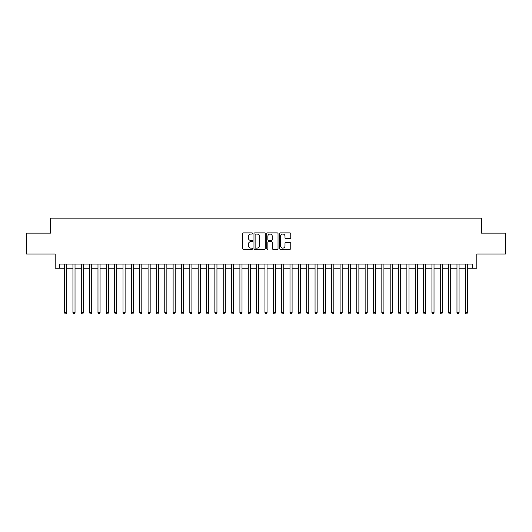 <?xml version="1.0" encoding="UTF-8"?>
<svg xmlns="http://www.w3.org/2000/svg" width="532" height="532" viewBox="0 0 532 532"><rect width="100%" height="100%" fill="white"/><g stroke="black" fill="none" stroke-linecap="round" stroke-linejoin="round"><path stroke-width="0.8" d="M252.64 233.455A0.572 0.572 0 0 0 252.068 232.883L243.363 232.883A0.818 0.818 0 0 0 242.545 233.701L242.545 248.457A0.818 0.818 0 0 0 243.363 249.275L252.068 249.275A0.572 0.572 0 0 0 252.64 248.703A0.572 0.572 0 0 0 252.068 248.125L250.944 248.125A2.62 2.62 0 0 1 248.318 245.505L248.318 244.274A2.62 2.62 0 0 1 250.944 241.654L252.068 241.654A0.572 0.572 0 0 0 252.64 241.076A0.572 0.572 0 0 0 252.068 240.504L250.944 240.504A2.62 2.62 0 0 1 248.318 237.884L248.318 236.654A2.62 2.62 0 0 1 250.944 234.033L252.068 234.033A0.572 0.572 0 0 0 252.64 233.455M289.947 238.662A0.818 0.818 0 0 0 290.771 237.844L290.771 233.701A0.818 0.818 0 0 0 289.947 232.883L280.278 232.883A0.818 0.818 0 0 0 279.46 233.701L279.46 248.457A0.818 0.818 0 0 0 280.278 249.275L289.947 249.275A0.818 0.818 0 0 0 290.771 248.457L290.771 243.457A0.818 0.818 0 0 0 289.947 242.639L285.81 242.639A0.818 0.818 0 0 0 284.992 243.457L284.992 245.937A2.195 2.195 0 0 1 282.798 248.125A2.195 2.195 0 0 1 280.61 245.937L280.61 236.221A2.195 2.195 0 0 1 282.798 234.033A2.195 2.195 0 0 1 284.992 236.221L284.992 237.844A0.818 0.818 0 0 0 285.81 238.662L289.947 238.662M59.371 268.214L59.371 264.038L472.629 264.038L472.629 268.214L476.805 268.214L476.805 254.017L505.4 254.017L505.4 233.149L481.4 233.149L481.4 218.12L50.6 218.12L50.6 233.149L26.6 233.149L26.6 254.017L55.195 254.017L55.195 268.214L64.585 268.214M265.282 233.701A0.818 0.818 0 0 0 264.464 232.883L254.795 232.883A0.818 0.818 0 0 0 253.977 233.701L253.977 248.457A0.818 0.818 0 0 0 254.795 249.275L264.464 249.275A0.818 0.818 0 0 0 265.282 248.457L265.282 233.701M267.536 232.883L277.205 232.883A0.818 0.818 0 0 1 278.023 233.701L278.023 248.457A0.818 0.818 0 0 1 277.205 249.275L273.069 249.275A0.818 0.818 0 0 1 272.251 248.457L272.251 242.472A0.818 0.818 0 0 0 271.426 241.654L268.687 241.654A0.818 0.818 0 0 0 267.862 242.472L267.862 248.703A0.572 0.572 0 0 1 267.29 249.275A0.572 0.572 0 0 1 266.718 248.703L266.718 233.701A0.818 0.818 0 0 1 267.536 232.883M66.673 268.214L72.937 268.214M75.025 268.214L81.283 268.214M83.371 268.214L89.635 268.214M91.723 268.214L97.981 268.214M100.069 268.214L106.334 268.214M108.415 268.214L114.679 268.214M116.767 268.214L123.025 268.214M125.113 268.214L131.377 268.214M133.465 268.214L139.723 268.214M141.811 268.214L148.076 268.214M150.164 268.214L156.421 268.214M158.509 268.214L164.774 268.214M166.862 268.214L173.119 268.214M175.208 268.214L181.472 268.214M183.553 268.214L189.818 268.214M191.906 268.214L198.163 268.214M200.251 268.214L206.516 268.214M208.604 268.214L214.862 268.214M216.95 268.214L223.214 268.214M225.302 268.214L231.56 268.214M233.648 268.214L239.912 268.214M242 268.214L248.258 268.214M250.346 268.214L256.61 268.214M258.692 268.214L264.956 268.214M267.044 268.214L273.308 268.214M275.39 268.214L281.654 268.214M283.742 268.214L290 268.214M292.088 268.214L298.352 268.214M300.44 268.214L306.698 268.214M308.786 268.214L315.05 268.214M317.139 268.214L323.396 268.214M325.484 268.214L331.749 268.214M333.837 268.214L340.094 268.214M342.182 268.214L348.447 268.214M350.528 268.214L356.792 268.214M358.881 268.214L365.138 268.214M367.226 268.214L373.491 268.214M375.579 268.214L381.836 268.214M383.924 268.214L390.189 268.214M392.277 268.214L398.534 268.214M400.623 268.214L406.887 268.214M408.975 268.214L415.233 268.214M417.321 268.214L423.585 268.214M425.667 268.214L431.931 268.214M434.019 268.214L440.277 268.214M442.365 268.214L448.629 268.214M450.717 268.214L456.975 268.214M459.063 268.214L465.327 268.214M467.415 268.214L472.629 268.214M255.693 234.033A0.572 0.572 0 0 0 255.121 234.605L255.121 247.553A0.572 0.572 0 0 0 255.693 248.125L256.883 248.125A2.62 2.62 0 0 0 259.503 245.505L259.503 236.654A2.62 2.62 0 0 0 256.883 234.033L255.693 234.033M272.251 236.268A2.195 2.195 0 0 0 270.057 234.073A2.195 2.195 0 0 0 267.862 236.268L267.862 239.686A0.818 0.818 0 0 0 268.687 240.504L271.426 240.504A0.818 0.818 0 0 0 272.251 239.686L272.251 236.268M66.673 264.038L66.673 312.796L64.585 312.796L64.585 264.038M66.673 312.796L66.048 313.88L65.21 313.88L64.585 312.796M75.025 264.038L75.025 312.796L72.937 312.796L72.937 264.038M75.025 312.796L74.394 313.88L73.562 313.88L72.937 312.796M83.371 264.038L83.371 312.796L81.283 312.796L81.283 264.038M83.371 312.796L82.746 313.88L81.908 313.88L81.283 312.796M91.723 264.038L91.723 312.796L89.635 312.796L89.635 264.038M91.723 312.796L91.092 313.88L90.26 313.88L89.635 312.796M100.069 264.038L100.069 312.796L97.981 312.796L97.981 264.038M100.069 312.796L99.444 313.88L98.606 313.88L97.981 312.796M108.415 264.038L108.415 312.796L106.334 312.796L106.334 264.038M108.415 312.796L107.79 313.88L106.959 313.88L106.334 312.796M116.767 264.038L116.767 312.796L114.679 312.796L114.679 264.038M116.767 312.796L116.142 313.88L115.304 313.88L114.679 312.796M125.113 264.038L125.113 312.796L123.025 312.796L123.025 264.038M125.113 312.796L124.488 313.88L123.657 313.88L123.025 312.796M133.465 264.038L133.465 312.796L131.377 312.796L131.377 264.038M133.465 312.796L132.84 313.88L132.002 313.88L131.377 312.796M141.811 264.038L141.811 312.796L139.723 312.796L139.723 264.038M141.811 312.796L141.186 313.88L140.348 313.88L139.723 312.796M150.164 264.038L150.164 312.796L148.076 312.796L148.076 264.038M150.164 312.796L149.532 313.88L148.701 313.88L148.076 312.796M158.509 264.038L158.509 312.796L156.421 312.796L156.421 264.038M158.509 312.796L157.884 313.88L157.046 313.88L156.421 312.796M166.862 264.038L166.862 312.796L164.774 312.796L164.774 264.038M166.862 312.796L166.23 313.88L165.399 313.88L164.774 312.796M175.208 264.038L175.208 312.796L173.119 312.796L173.119 264.038M175.208 312.796L174.582 313.88L173.745 313.88L173.119 312.796M183.553 264.038L183.553 312.796L181.472 312.796L181.472 264.038M183.553 312.796L182.928 313.88L182.097 313.88L181.472 312.796M191.906 264.038L191.906 312.796L189.818 312.796L189.818 264.038M191.906 312.796L191.281 313.88L190.443 313.88L189.818 312.796M200.251 264.038L200.251 312.796L198.163 312.796L198.163 264.038M200.251 312.796L199.626 313.88L198.795 313.88L198.163 312.796M208.604 264.038L208.604 312.796L206.516 312.796L206.516 264.038M208.604 312.796L207.979 313.88L207.141 313.88L206.516 312.796M216.95 264.038L216.95 312.796L214.862 312.796L214.862 264.038M216.95 312.796L216.325 313.88L215.493 313.88L214.862 312.796M225.302 264.038L225.302 312.796L223.214 312.796L223.214 264.038M225.302 312.796L224.677 313.88L223.839 313.88L223.214 312.796M233.648 264.038L233.648 312.796L231.56 312.796L231.56 264.038M233.648 312.796L233.023 313.88L232.185 313.88L231.56 312.796M242 264.038L242 312.796L239.912 312.796L239.912 264.038M242 312.796L241.368 313.88L240.537 313.88L239.912 312.796M250.346 264.038L250.346 312.796L248.258 312.796L248.258 264.038M250.346 312.796L249.721 313.88L248.883 313.88L248.258 312.796M258.692 264.038L258.692 312.796L256.61 312.796L256.61 264.038M258.692 312.796L258.067 313.88L257.235 313.88L256.61 312.796M267.044 264.038L267.044 312.796L264.956 312.796L264.956 264.038M267.044 312.796L266.419 313.88L265.581 313.88L264.956 312.796M275.39 264.038L275.39 312.796L273.308 312.796L273.308 264.038M275.39 312.796L274.765 313.88L273.933 313.88L273.308 312.796M283.742 264.038L283.742 312.796L281.654 312.796L281.654 264.038M283.742 312.796L283.117 313.88L282.279 313.88L281.654 312.796M292.088 264.038L292.088 312.796L290 312.796L290 264.038M292.088 312.796L291.463 313.88L290.632 313.88L290 312.796M300.44 264.038L300.44 312.796L298.352 312.796L298.352 264.038M300.44 312.796L299.815 313.88L298.977 313.88L298.352 312.796M308.786 264.038L308.786 312.796L306.698 312.796L306.698 264.038M308.786 312.796L308.161 313.88L307.323 313.88L306.698 312.796M317.139 264.038L317.139 312.796L315.05 312.796L315.05 264.038M317.139 312.796L316.507 313.88L315.675 313.88L315.05 312.796M325.484 264.038L325.484 312.796L323.396 312.796L323.396 264.038M325.484 312.796L324.859 313.88L324.021 313.88L323.396 312.796M333.837 264.038L333.837 312.796L331.749 312.796L331.749 264.038M333.837 312.796L333.205 313.88L332.374 313.88L331.749 312.796M342.182 264.038L342.182 312.796L340.094 312.796L340.094 264.038M342.182 312.796L341.557 313.88L340.719 313.88L340.094 312.796M350.528 264.038L350.528 312.796L348.447 312.796L348.447 264.038M350.528 312.796L349.903 313.88L349.072 313.88L348.447 312.796M358.881 264.038L358.881 312.796L356.792 312.796L356.792 264.038M358.881 312.796L358.255 313.88L357.418 313.88L356.792 312.796M367.226 264.038L367.226 312.796L365.138 312.796L365.138 264.038M367.226 312.796L366.601 313.88L365.77 313.88L365.138 312.796M375.579 264.038L375.579 312.796L373.491 312.796L373.491 264.038M375.579 312.796L374.954 313.88L374.116 313.88L373.491 312.796M383.924 264.038L383.924 312.796L381.836 312.796L381.836 264.038M383.924 312.796L383.299 313.88L382.468 313.88L381.836 312.796M392.277 264.038L392.277 312.796L390.189 312.796L390.189 264.038M392.277 312.796L391.652 313.88L390.814 313.88L390.189 312.796M400.623 264.038L400.623 312.796L398.534 312.796L398.534 264.038M400.623 312.796L399.998 313.88L399.16 313.88L398.534 312.796M408.975 264.038L408.975 312.796L406.887 312.796L406.887 264.038M408.975 312.796L408.343 313.88L407.512 313.88L406.887 312.796M417.321 264.038L417.321 312.796L415.233 312.796L415.233 264.038M417.321 312.796L416.696 313.88L415.858 313.88L415.233 312.796M425.667 264.038L425.667 312.796L423.585 312.796L423.585 264.038M425.667 312.796L425.041 313.88L424.21 313.88L423.585 312.796M434.019 264.038L434.019 312.796L431.931 312.796L431.931 264.038M434.019 312.796L433.394 313.88L432.556 313.88L431.931 312.796M442.365 264.038L442.365 312.796L440.277 312.796L440.277 264.038M442.365 312.796L441.74 313.88L440.908 313.88L440.277 312.796M450.717 264.038L450.717 312.796L448.629 312.796L448.629 264.038M450.717 312.796L450.092 313.88L449.254 313.88L448.629 312.796M459.063 264.038L459.063 312.796L456.975 312.796L456.975 264.038M459.063 312.796L458.438 313.88L457.606 313.88L456.975 312.796M467.415 264.038L467.415 312.796L465.327 312.796L465.327 264.038M467.415 312.796L466.79 313.88L465.952 313.88L465.327 312.796"/></g></svg>
